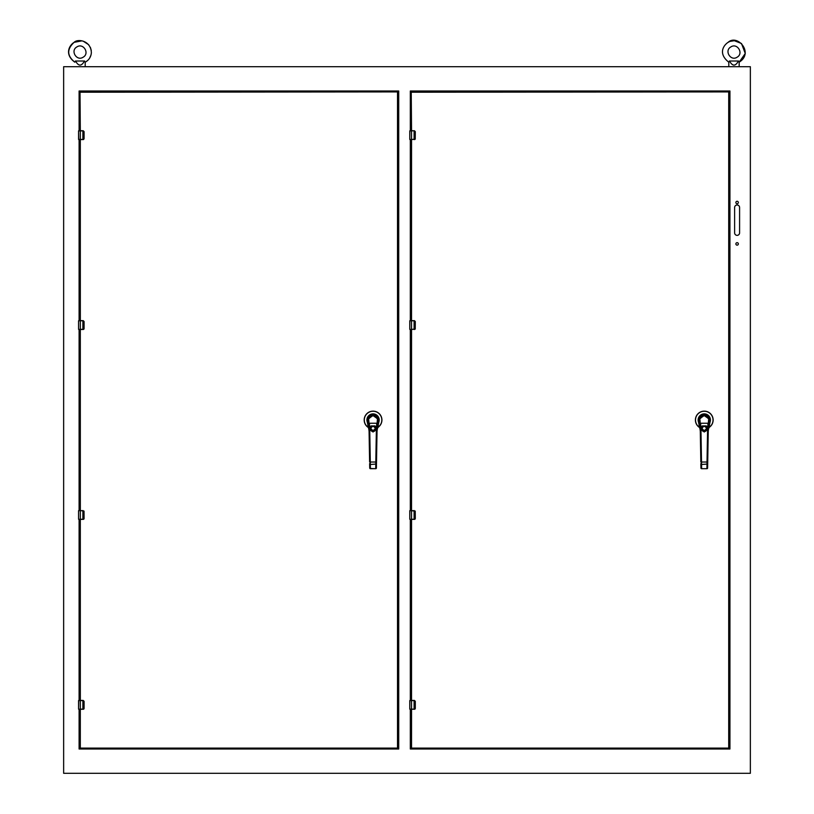 <?xml version="1.0" encoding="UTF-8"?>
<svg xmlns="http://www.w3.org/2000/svg" width="814" height="814" viewBox="0 0 814 814"><rect width="100%" height="100%" fill="white"/><g stroke="black" fill="none" stroke-linecap="round" stroke-linejoin="round"><path stroke-width="1.22" d="M79.1 709.269L79.1 749.012L398.718 749.012L397.507 747.791L397.507 92.216L398.718 90.995L79.1 90.995L80.311 92.216L397.802 91.921M79.1 90.995L79.1 130.749M79.1 139.581L79.1 320.645M79.1 329.477L79.1 510.541M79.1 519.373L79.1 700.437M79.1 749.012L80.311 747.791L80.311 709.269L78.571 709.136L78.571 700.569L82.886 700.569L82.886 709.136L80.332 709.136L80.332 700.437L83.201 700.437L84.086 701.312L84.086 708.384L82.886 709.269L78.724 709.269M398.718 749.012L398.718 90.995M80.016 91.921L80.311 130.749L83.201 130.749L84.086 131.624L84.086 138.695L83.221 139.448L80.332 139.448L80.332 130.881L82.886 130.881L82.886 139.581L78.704 139.581L78.571 130.881L80.332 130.881L78.704 130.749L78.571 132.153L78.704 130.749L80.332 130.749M80.016 748.097L397.802 748.097M410.317 709.269L410.317 749.012L411.528 747.791L411.548 709.136L409.778 709.136L409.778 700.569L414.102 700.569L414.102 709.136L411.548 709.136L411.548 700.437L414.418 700.437L415.303 701.312L415.303 708.384L414.102 709.269L409.778 709.136L409.91 700.437L414.102 700.437L415.242 701.312L415.242 708.384M414.102 709.269L414.418 709.269A0.885 0.885 0 0 0 415.242 708.699A0.885 0.885 0 0 1 414.418 709.269L415.303 708.384M415.303 131.624L414.102 130.881L414.102 139.448L411.548 139.448L411.548 130.881L414.102 130.749L409.91 130.749L414.418 130.749L415.303 131.624L415.242 139.011L411.548 139.581L411.528 320.645L409.91 320.645L414.418 320.645L415.303 321.52L415.242 328.907L411.548 329.477L411.528 510.541L409.91 510.541L415.242 511.1L415.303 518.487L414.418 519.373L411.548 519.373L411.528 700.437L409.778 700.569L409.778 709.136M409.91 709.269L411.548 709.269M410.317 749.012L729.934 749.012L728.713 747.791L728.713 92.216L729.934 90.995L410.317 90.995L411.528 92.216L729.018 91.921M410.317 90.995L410.317 130.749M410.317 139.581L410.317 320.645M410.317 329.477L410.317 510.541M410.317 519.373L410.317 700.437M729.934 749.012L729.934 90.995M411.233 91.921L411.548 130.881L409.778 130.881L409.778 139.448L409.91 130.749L409.778 139.448L411.548 139.581L409.91 139.581M411.233 748.097L729.018 748.097M738.634 61.019C739.305 62.566 739.305 62.566 738.634 61.019C739.305 62.566 739.305 62.566 738.634 61.019L738.43 61.019C735.469 66.443 732.508 66.443 729.537 61.019L738.43 61.019M729.334 61.019C728.662 62.566 728.662 62.566 729.334 61.019L729.537 61.019M730.86 46.927C724.033 50.631 730.667 61.559 737.108 57.204C743.935 53.5 737.301 42.572 730.86 46.927C724.033 50.631 730.667 61.559 737.108 57.204C743.935 53.5 737.301 42.572 730.86 46.927M409.91 519.373L411.548 519.373L409.778 519.24L409.778 510.673L414.102 510.673L414.102 519.24L411.548 519.24L411.548 510.541M409.778 519.24L409.91 510.541L409.778 519.24L411.548 519.373M414.418 519.373A0.885 0.885 0 0 0 415.242 518.803A0.885 0.885 0 0 1 414.418 519.373L415.303 518.487M414.102 510.541L415.242 511.416L415.242 518.487M80.332 709.269L78.571 709.136L78.704 700.437L82.886 700.437L84.025 701.312L84.025 708.384M82.886 709.269L83.201 709.269A0.885 0.885 0 0 0 84.025 708.699A0.885 0.885 0 0 1 83.201 709.269L84.086 708.384M78.571 709.136L78.571 700.569L80.332 700.437L80.311 519.373L78.571 519.24L78.571 510.673L82.886 510.673L82.886 519.24L80.332 519.24L80.332 510.541L84.025 511.1L84.086 518.487L82.886 519.373L78.724 519.373M87.139 60.928L85.195 62.19C88.919 60.134 90.975 56.99 91.361 52.757C90.965 40.374 77.595 38.523 74.115 42.348C68.722 45.696 64.601 54.772 74.837 62.19L74.837 62.179C66.941 55.851 66.697 49.237 74.115 42.348L81.919 40.853M75.366 61.019C74.695 62.566 74.695 62.566 75.366 61.019C74.695 62.566 74.695 62.566 75.366 61.019L84.666 61.019C85.338 62.566 85.338 62.566 84.666 61.019C85.338 62.566 85.338 62.566 84.666 61.019M76.892 46.927C70.065 50.631 76.699 61.559 83.14 57.204C89.967 53.5 83.333 42.572 76.892 46.927C70.065 50.631 76.699 61.559 83.14 57.204C89.967 53.5 83.333 42.572 76.892 46.927M80.332 519.373L78.571 519.24L78.571 510.673L80.332 510.541L80.311 329.477L78.571 329.344L78.571 320.777L82.886 320.777L82.886 329.344L80.332 329.344L80.332 320.645L83.201 320.645L84.086 321.52L84.086 328.591L82.886 329.477L78.724 329.477M82.886 519.373L83.201 519.373A0.885 0.885 0 0 0 84.025 518.803A0.885 0.885 0 0 1 83.201 519.373L84.086 518.487M82.886 510.541L84.025 511.416L84.025 518.487M78.571 519.24L78.571 510.673L80.332 510.541M377.513 428.276L378.205 427.218M367.908 427.218L367.775 427.126A8.862 8.862 0 0 1 366.483 414.051A8.862 8.862 0 0 1 379.629 414.051A8.862 8.862 0 0 1 378.337 427.126A8.862 8.862 0 0 0 379.629 414.051A8.862 8.862 0 0 0 366.483 414.051A8.862 8.862 0 0 0 367.775 427.126L367.643 425.905L368.935 428.215M367.938 427.136L367.836 427.045A8.761 8.761 0 0 1 366.565 414.123A8.761 8.761 0 0 1 379.548 414.123A8.761 8.761 0 0 1 378.276 427.045L378.174 427.136M369.149 425.844L368.986 425.071M376.963 425.834L376.241 429.273C374.114 432.387 371.998 432.387 369.871 429.273L368.844 429.456A10.429 10.429 0 0 1 369.078 431.44L368.925 429.863M377.92 426.363A8.008 8.008 0 0 0 378.469 425.905L377.442 427.676M377.258 424.481L376.241 429.273M368.671 427.676L367.643 425.905A8.008 8.008 0 0 0 368.193 426.363M367.775 424.42L367.643 423.809M369.485 429.11L367.694 420.655L367.104 421.276L368.844 429.456A10.429 10.429 0 0 1 369.078 431.44L369.77 431.43L369.536 429.304L373.056 432L376.628 429.11M367.104 421.276C366.412 417.368 368.396 414.916 373.056 413.919C377.716 414.937 379.7 417.389 379.009 421.276L377.269 429.456L376.577 429.304L376.343 431.43L377.035 431.44A10.429 10.429 0 0 1 377.269 429.456A10.429 10.429 0 0 0 377.035 431.44L377.187 429.863M377.818 426.862L378.5 423.677M369.118 425.722L368.803 424.247L369.159 425.905L368.101 425.936M369.353 417.267L368.589 418.772L369.017 423.636L368.803 424.247L368.304 423.341L367.684 423.972M378.011 425.936L376.994 425.722M378.429 423.972L377.462 423.514M379.009 421.276L378.378 420.889M369.648 464.011L370.339 464.489L370.309 462.026L375.803 462.026L375.702 468.488L376.404 467.999L375.702 468.691L370.411 468.691L369.709 467.999L369.637 463.583M369.77 431.43L370.309 462.026L369.607 462.047L369.078 431.44M367.735 420.889L367.663 419.637C367.928 416.3 369.729 414.458 373.056 414.123C376.383 414.458 378.184 416.3 378.449 419.637L377.096 423.636L377.503 418.711L372.812 415.445L371.235 415.812L368.589 418.772L371.235 415.812M376.475 463.583L377.035 431.44M376.394 468.05A0.692 0.692 0 0 0 376.404 467.999L376.465 464.011L370.339 464.489L370.411 468.488L375.702 468.691A0.692 0.692 0 0 0 376.404 467.999L375.702 468.691A0.692 0.692 0 0 0 376.373 468.192M378.103 419.851L378.449 419.637C379.599 413.136 366.514 413.136 367.663 419.637L368.009 419.851C366.88 413.593 379.232 413.593 378.103 419.851L378.032 420.828M368.081 420.828L368.009 419.851M369.017 423.636L369.871 429.273M375.702 468.691L376.404 467.999L375.702 468.691A0.692 0.692 0 0 0 376.139 468.528M370.411 468.691L369.709 467.999L370.411 468.691A0.692 0.692 0 0 1 369.8 468.335M377.523 418.772L377.503 418.711C375.305 414.428 372.334 414.438 368.6 418.742M377.452 418.559L376.719 417.216M376.485 416.941L375.753 416.3M370.93 415.954L369.77 416.788M369.485 425.905L370.085 426.74L372.324 425.905C369.77 427.981 370.014 429.639 373.056 430.891C376.099 429.639 376.343 427.981 373.789 425.905L376.027 426.74L376.953 425.905M377.096 423.636L376.628 425.905M368.986 423.504L368.823 420.645C367.348 419.993 368.762 418.294 373.066 415.537C377.37 418.335 378.775 420.044 377.279 420.675L377.625 420.919M377.279 420.675L377.126 423.504M369.149 424.308L369.332 423.229L376.78 423.229L376.607 426.007M369.505 426.007L369.485 424.114M375.315 426.17L370.228 426.333M372.324 425.905L373.789 425.905M375.03 425.905L371.082 425.905M373.056 426.241C375.773 427.645 375.773 429.049 373.056 430.453C370.339 429.049 370.339 427.645 373.056 426.241M78.571 139.448L78.571 132.153L78.571 139.448L80.332 139.448L78.724 139.581M80.332 329.477L78.571 329.344L78.571 320.777L80.332 320.645L80.311 139.581L83.201 139.581A0.885 0.885 0 0 0 83.75 139.387A0.885 0.885 0 0 1 83.201 139.581L84.086 138.695M82.886 130.749L84.025 131.624L84.025 138.695M84.463 61.019C81.502 66.443 78.531 66.443 75.57 61.019M82.886 329.477L83.201 329.477A0.885 0.885 0 0 0 84.025 328.907A0.885 0.885 0 0 1 83.201 329.477L84.086 328.591M82.886 320.645L84.025 321.52L84.025 328.591M78.571 329.344L78.571 320.777L80.332 320.645M708.729 428.276L709.421 427.218M699.124 427.218L698.992 427.126A8.862 8.862 0 0 1 697.7 414.051A8.862 8.862 0 0 1 710.836 414.051A8.862 8.862 0 0 1 709.554 427.126A8.862 8.862 0 0 0 710.836 414.051A8.862 8.862 0 0 0 697.7 414.051A8.862 8.862 0 0 0 698.992 427.126L698.85 425.905L700.142 428.215M699.145 427.136L699.053 427.045A8.761 8.761 0 0 1 697.781 414.123A8.761 8.761 0 0 1 710.764 414.123A8.761 8.761 0 0 1 709.493 427.045L709.391 427.136M700.355 425.844L700.193 425.071M708.18 425.834L707.447 429.273C705.331 432.387 703.215 432.387 701.088 429.273L700.06 429.456A10.429 10.429 0 0 1 700.294 431.44L700.142 429.863M709.136 426.363A8.008 8.008 0 0 0 709.686 425.905L708.658 427.676M708.475 424.481L707.447 429.273M699.887 427.676L698.85 425.905A8.008 8.008 0 0 0 699.409 426.363M698.992 424.42L698.86 423.809M700.701 429.11L698.911 420.655L698.32 421.276L700.06 429.456A10.429 10.429 0 0 1 700.294 431.44L700.986 431.43L700.752 429.304L704.273 432L707.844 429.11M698.32 421.276C697.629 417.368 699.613 414.916 704.273 413.919C708.933 414.937 710.917 417.389 710.225 421.276L708.475 429.456L707.793 429.304L707.559 431.43L708.251 431.44A10.429 10.429 0 0 1 708.475 429.456A10.429 10.429 0 0 0 708.251 431.44L708.404 429.863M700.335 425.722L700.02 424.247L700.376 425.905L699.318 425.936M700.569 417.267L699.806 418.772L700.223 423.636L700.02 424.247L699.521 423.341L698.89 423.972M709.228 425.936L708.211 425.722M709.645 423.972L708.679 423.514M710.225 421.276L709.594 420.889M700.854 464.011L701.556 464.489L701.515 462.026L707.02 462.026L706.918 468.488L707.61 467.999L706.918 468.691L701.627 468.691L700.925 467.999L700.854 463.583M700.986 431.43L701.515 462.026L700.823 462.047L700.294 431.44M700.376 436.273L700.447 440.252M698.951 420.889L698.88 419.637C699.145 416.3 700.935 414.458 704.273 414.123C707.6 414.458 709.401 416.3 709.655 419.637L708.312 423.636L708.719 418.711L704.018 415.445L702.451 415.812L699.806 418.772L702.451 415.812M707.681 464.011L701.556 464.489L701.627 468.488L700.925 467.999L701.627 468.691L706.918 468.691A0.692 0.692 0 0 0 707.61 467.999L708.251 431.44M709.32 419.851L709.655 419.637C710.815 413.136 697.72 413.136 698.88 419.637L699.226 419.851C698.097 413.593 710.449 413.593 709.32 419.851L709.248 420.828M699.297 420.828L699.226 419.851M700.223 423.636L701.088 429.273M699.318 420.93L699.867 423.514M704.018 415.445L708.719 418.711M702.146 415.954L700.986 416.788M700.701 425.905L701.292 426.74L703.54 425.905C700.986 427.981 701.23 429.639 704.273 430.891C707.315 429.639 707.559 427.981 704.995 425.905L707.244 426.74L708.17 425.905M708.312 423.636L707.834 425.905M700.203 423.504L700.04 420.645C698.554 419.993 699.969 418.294 704.283 415.537C708.587 418.335 709.991 420.044 708.495 420.675L708.841 420.919M708.495 420.675L708.343 423.504M700.366 424.308L700.549 423.229L707.997 423.229L707.814 426.007M700.722 426.007L700.701 424.114M706.532 426.17L701.434 426.333M703.54 425.905L704.995 425.905M706.247 425.905L702.289 425.905M704.273 426.241C706.99 427.645 706.99 429.049 704.273 430.453C701.556 429.049 701.556 427.645 704.273 426.241M63.645 773.3L750.355 773.3L750.355 66.707L63.645 66.707L63.645 773.3M738.349 202.503A1.241 1.241 0 0 0 736.487 201.434A1.241 1.241 0 0 0 736.487 203.581A1.241 1.241 0 0 0 738.349 202.503M738.349 243.915A1.241 1.241 0 0 0 736.487 242.837A1.241 1.241 0 0 0 736.487 244.983A1.241 1.241 0 0 0 738.349 243.915M734.625 207.478L734.625 232.875A2.483 2.483 0 0 0 737.108 235.358A2.483 2.483 0 0 0 739.59 232.875L739.59 207.478A2.483 2.483 0 0 0 737.108 204.996A2.483 2.483 0 0 0 734.625 207.478M409.91 329.477L411.548 329.477L409.778 329.344L409.778 320.777L414.102 320.777L414.102 329.344L411.548 329.344L411.548 320.645M409.778 329.344L409.91 320.645L409.778 329.344L411.548 329.477M414.418 329.477A0.885 0.885 0 0 0 415.242 328.907A0.885 0.885 0 0 1 414.418 329.477L415.303 328.591M414.102 320.645L415.242 321.52L415.242 328.591M414.418 139.581A0.885 0.885 0 0 0 415.242 139.011A0.885 0.885 0 0 1 414.418 139.581L415.303 138.695M414.438 139.448L409.778 139.448M367.267 422.049A6.136 6.136 0 0 1 373.056 413.868A6.136 6.136 0 0 1 378.846 422.049M376.506 462.047L375.803 462.026L376.343 431.43M698.483 422.049A6.136 6.136 0 0 1 704.273 413.868A6.136 6.136 0 0 1 710.062 422.049M700.925 467.999L701.627 468.691L700.925 467.999A0.692 0.692 0 0 0 700.935 468.07M707.722 462.047L707.02 462.026L707.559 431.43M706.918 468.691A0.692 0.692 0 0 0 707.61 467.999L706.918 468.691M415.242 131.624L415.242 138.695M730.087 41.382L734.32 40.7L741.493 43.518L745.268 53.47L739.163 62.19L739.163 66.707L739.163 62.19C754.212 52.991 737.464 33.639 728.082 42.348C723.137 45.625 718.131 53.866 728.805 62.19L728.805 66.707L728.805 62.19C718.131 53.866 723.137 45.625 728.082 42.348L729.639 41.555M89.509 58.323L90.975 55.118M91.28 50.488L90.405 47.446M88.706 44.729L83.16 41.138M85.195 62.19L85.195 66.707L85.195 62.19M377.513 418.762C377.269 416.91 375.692 415.801 372.812 415.445M699.816 428.276L699.602 427.747M700.935 468.091A0.692 0.692 0 0 0 701.627 468.691M708.729 418.762C707.946 415.313 701.821 413.522 699.826 418.711"/></g></svg>
